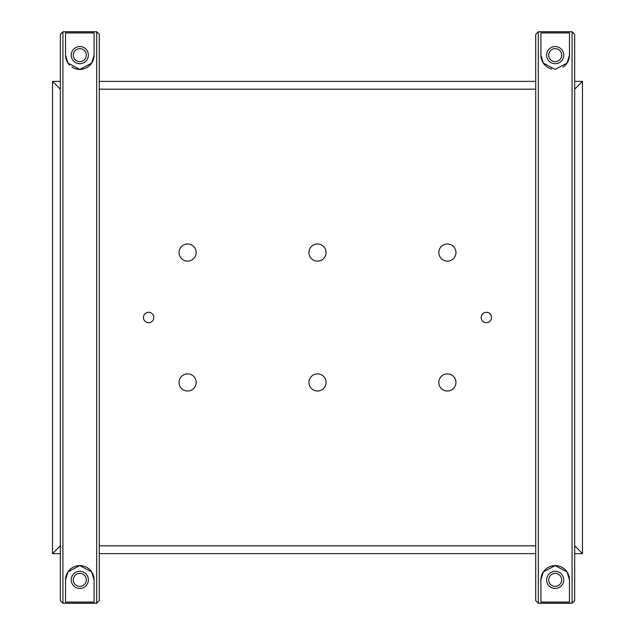 <?xml version="1.0" encoding="UTF-8"?>
<svg xmlns="http://www.w3.org/2000/svg" width="635" height="635" viewBox="0 0 635 635"><rect width="100%" height="100%" fill="white"/><g stroke="black" fill="none" stroke-linecap="round" stroke-linejoin="round"><path stroke-width="0.95" d="M546.616 55.126A8.572 8.572 0 0 0 555.188 63.698A8.572 8.572 0 0 0 563.761 55.126A8.572 8.572 0 0 0 555.188 46.553A8.572 8.572 0 0 0 546.616 55.126M546.616 579.874A8.572 8.572 0 0 0 555.188 588.447A8.572 8.572 0 0 0 563.761 579.874A8.572 8.572 0 0 0 555.188 571.302A8.572 8.572 0 0 0 546.616 579.874M540.901 32.933L540.901 55.126L543.314 63.071L555.181 69.413L567.071 63.071L569.476 55.126L569.476 32.933L540.901 32.933M540.901 579.874L540.901 602.067L569.476 602.067L569.476 579.874L567.055 571.913L555.173 565.587L543.322 571.921L540.901 579.874A14.287 14.287 0 0 1 555.188 565.587A14.287 14.287 0 0 1 569.476 579.874M538.305 603.179L535.71 600.575L535.71 34.425L538.305 31.821L538.305 603.179L572.079 603.179L572.079 31.821L574.675 34.425L574.675 600.575L572.079 603.179M538.305 31.821L572.079 31.821M540.901 55.126A14.287 14.287 0 0 0 551.728 68.993M563.031 67.072A14.287 14.287 0 0 0 569.476 55.126M548.696 55.126A6.493 6.493 0 0 0 555.188 61.627A6.493 6.493 0 0 0 561.689 55.126A6.493 6.493 0 0 0 555.188 48.633A6.493 6.493 0 0 0 548.696 55.126M548.696 579.874A6.493 6.493 0 0 0 555.188 586.367A6.493 6.493 0 0 0 561.689 579.874A6.493 6.493 0 0 0 555.188 573.373A6.493 6.493 0 0 0 548.696 579.874M574.675 34.425L572.079 31.75L538.305 31.75L535.71 34.425M574.675 600.575L572.079 603.25L538.305 603.25L535.71 600.575M447.389 373.872A8.572 8.572 0 0 0 438.817 382.445A8.572 8.572 0 0 0 447.389 391.017A8.572 8.572 0 0 0 455.962 382.445A8.572 8.572 0 0 0 447.389 373.872M447.389 243.983A8.572 8.572 0 0 0 438.817 252.555A8.572 8.572 0 0 0 447.389 261.128A8.572 8.572 0 0 0 455.962 252.555A8.572 8.572 0 0 0 447.389 243.983M317.5 373.872A8.572 8.572 0 0 0 308.927 382.445A8.572 8.572 0 0 0 317.5 391.017A8.572 8.572 0 0 0 326.072 382.445A8.572 8.572 0 0 0 317.5 373.872M187.611 373.872A8.572 8.572 0 0 0 179.038 382.445A8.572 8.572 0 0 0 187.611 391.017A8.572 8.572 0 0 0 196.183 382.445A8.572 8.572 0 0 0 187.611 373.872M187.611 243.983A8.572 8.572 0 0 0 179.038 252.555A8.572 8.572 0 0 0 187.611 261.128A8.572 8.572 0 0 0 196.183 252.555A8.572 8.572 0 0 0 187.611 243.983M317.5 243.983A8.572 8.572 0 0 0 308.927 252.555A8.572 8.572 0 0 0 317.5 261.128A8.572 8.572 0 0 0 326.072 252.555A8.572 8.572 0 0 0 317.5 243.983M486.354 312.301A5.199 5.199 0 0 0 481.155 317.5A5.199 5.199 0 0 0 486.354 322.699A5.199 5.199 0 0 0 491.546 317.5A5.199 5.199 0 0 0 486.354 312.301M148.646 312.301A5.199 5.199 0 0 0 143.454 317.5A5.199 5.199 0 0 0 148.646 322.699A5.199 5.199 0 0 0 153.845 317.5A5.199 5.199 0 0 0 148.646 312.301M535.71 89.178L99.29 89.178M99.29 545.822L535.71 545.822M60.325 553.617L52.53 553.617L60.325 545.822M60.325 89.178L52.53 81.383L60.325 81.383M52.53 553.617L52.53 81.383M574.675 89.178L582.47 81.383L582.47 553.617L574.675 545.822M99.29 81.383L535.71 81.383M574.675 81.383L582.47 81.383M582.47 553.617L574.675 553.617M535.71 553.617L99.29 553.617M71.239 55.126A8.572 8.572 0 0 0 79.812 63.698A8.572 8.572 0 0 0 88.384 55.126A8.572 8.572 0 0 0 79.812 46.553A8.572 8.572 0 0 0 71.239 55.126M71.239 579.874A8.572 8.572 0 0 0 79.812 588.447A8.572 8.572 0 0 0 88.384 579.874A8.572 8.572 0 0 0 79.812 571.302A8.572 8.572 0 0 0 71.239 579.874M65.524 32.933L65.524 55.126L67.929 63.071L79.796 69.413L91.686 63.071L94.099 55.126L94.099 32.933L65.524 32.933M65.524 579.874L65.524 602.067L94.099 602.067L94.099 579.874L91.67 571.913L79.796 565.587L67.937 571.921L65.524 579.874A14.287 14.287 0 0 1 79.812 565.587A14.287 14.287 0 0 1 94.099 579.874M62.921 603.179L60.325 600.575L60.325 34.425L62.921 31.821L62.921 603.179L96.695 603.179L96.695 31.821L99.29 34.425L99.29 600.575L96.695 603.179M62.921 31.821L96.695 31.821M65.524 55.126A14.287 14.287 0 0 0 69.588 65.119M71.961 67.072A14.287 14.287 0 0 0 94.099 55.126M73.311 55.126A6.493 6.493 0 0 0 79.812 61.627A6.493 6.493 0 0 0 86.304 55.126A6.493 6.493 0 0 0 79.812 48.633A6.493 6.493 0 0 0 73.311 55.126M73.311 579.874A6.493 6.493 0 0 0 79.812 586.367A6.493 6.493 0 0 0 86.304 579.874A6.493 6.493 0 0 0 79.812 573.373A6.493 6.493 0 0 0 73.311 579.874M99.29 34.425L96.695 31.75L62.921 31.75L60.325 34.425M99.29 600.575L96.695 603.25L62.921 603.25L60.325 600.575"/></g></svg>
